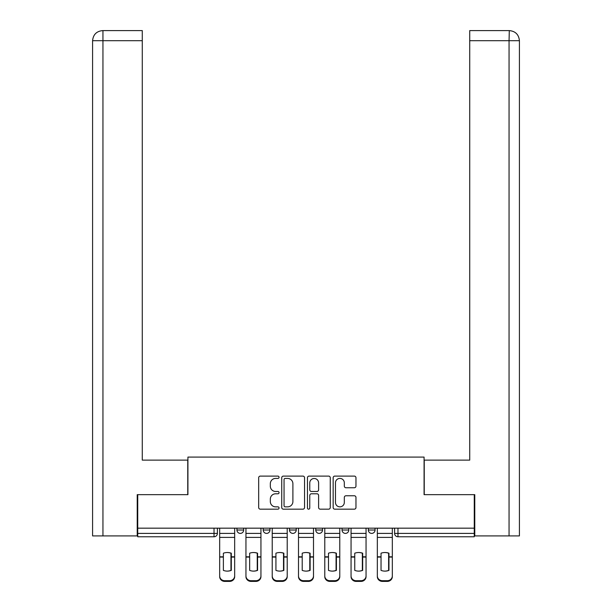 <?xml version="1.0" encoding="UTF-8"?>
<svg xmlns="http://www.w3.org/2000/svg" width="612" height="612" viewBox="0 0 612 612"><rect width="100%" height="100%" fill="white"/><g stroke="black" fill="none" stroke-linecap="round" stroke-linejoin="round"><path stroke-width="0.92" d="M279.049 477.253A1.155 1.155 0 0 0 277.894 476.098L260.329 476.098A1.652 1.652 0 0 0 258.669 477.75L258.669 507.509A1.652 1.652 0 0 0 260.329 509.169L277.894 509.169A1.155 1.155 0 0 0 279.049 508.006A1.155 1.155 0 0 0 277.894 506.851L275.622 506.851A5.294 5.294 0 0 1 270.328 501.557L270.328 499.078A5.294 5.294 0 0 1 275.622 493.792L277.894 493.792A1.155 1.155 0 0 0 279.049 492.629A1.155 1.155 0 0 0 277.894 491.474L275.622 491.474A5.294 5.294 0 0 1 270.328 486.18L270.328 483.702A5.294 5.294 0 0 1 275.622 478.416L277.894 478.416A1.155 1.155 0 0 0 279.049 477.253M368.325 528.171L368.325 530.023L375.064 530.023A3.366 3.366 0 0 1 371.691 533.396A3.366 3.366 0 0 1 368.325 530.023L368.325 528.171M315.769 528.171L315.769 530.023L322.509 530.023A3.366 3.366 0 0 1 319.135 533.396A3.366 3.366 0 0 1 315.769 530.023L315.769 528.171M354.317 487.756A1.652 1.652 0 0 0 355.97 486.104L355.97 477.75A1.652 1.652 0 0 0 354.317 476.098L334.81 476.098A1.652 1.652 0 0 0 333.158 477.75L333.158 507.509A1.652 1.652 0 0 0 334.81 509.169L354.317 509.169A1.652 1.652 0 0 0 355.97 507.509L355.97 497.426A1.652 1.652 0 0 0 354.317 495.774L345.971 495.774A1.652 1.652 0 0 0 344.319 497.426L344.319 502.429A4.422 4.422 0 0 1 339.897 506.851A4.422 4.422 0 0 1 335.468 502.429L335.468 482.837A4.422 4.422 0 0 1 339.897 478.416A4.422 4.422 0 0 1 344.319 482.837L344.319 486.104A1.652 1.652 0 0 0 345.971 487.756L354.317 487.756M102.946 535.921L92.588 535.921L92.588 40.706C93.177 34.578 96.543 31.204 102.694 30.6L142.275 30.6L142.275 40.706L102.946 40.706L102.946 535.921L137.226 535.921L137.226 494.657L187.922 494.657L187.922 457.088L424.078 457.088L424.078 494.657L474.269 494.657L474.269 528.171L137.731 528.171L137.731 533.396L217.398 533.396L217.398 528.171L217.398 533.396A3.366 3.366 0 0 1 214.032 536.762L137.731 536.762L137.731 533.396M137.731 494.657L137.731 528.171M304.554 477.75A1.652 1.652 0 0 0 302.902 476.098L283.387 476.098A1.652 1.652 0 0 0 281.734 477.75L281.734 507.509A1.652 1.652 0 0 0 283.387 509.169L302.902 509.169A1.652 1.652 0 0 0 304.554 507.509L304.554 477.75M309.098 476.098L328.613 476.098A1.652 1.652 0 0 1 330.266 477.75L330.266 507.509A1.652 1.652 0 0 1 328.613 509.169L320.26 509.169A1.652 1.652 0 0 1 318.607 507.509L318.607 495.445A1.652 1.652 0 0 0 316.955 493.792L311.416 493.792A1.652 1.652 0 0 0 309.764 495.445L309.764 508.006A1.155 1.155 0 0 1 308.601 509.169A1.155 1.155 0 0 1 307.446 508.006L307.446 477.75A1.652 1.652 0 0 1 309.098 476.098M394.602 528.171L394.602 533.396L474.269 533.396L474.269 536.762L397.968 536.762A3.366 3.366 0 0 1 394.602 533.396M474.269 528.171L474.269 533.396M375.064 530.023L375.064 528.171L375.064 530.023A3.366 3.366 0 0 1 371.691 533.396M348.786 528.171L348.786 530.023A3.366 3.366 0 0 1 345.413 533.396A3.366 3.366 0 0 1 342.047 530.023A3.366 3.366 0 0 0 345.413 533.396A3.366 3.366 0 0 0 348.786 530.023L348.786 528.171M342.047 528.171L342.047 530.023L348.786 530.023M322.509 528.171L322.509 530.023M296.231 528.171L296.231 530.023A3.366 3.366 0 0 1 292.865 533.396A3.366 3.366 0 0 1 289.491 530.023A3.366 3.366 0 0 0 292.865 533.396A3.366 3.366 0 0 0 296.231 530.023L289.491 530.023L289.491 528.171M263.214 528.171L263.214 530.023L269.953 530.023L269.953 528.171L269.953 530.023A3.366 3.366 0 0 1 266.587 533.396A3.366 3.366 0 0 1 263.214 530.023A3.366 3.366 0 0 0 266.587 533.396M236.936 528.171L236.936 530.023L243.675 530.023L243.675 528.171L243.675 530.023A3.366 3.366 0 0 1 240.309 533.396A3.366 3.366 0 0 1 236.936 530.023A3.366 3.366 0 0 0 240.309 533.396M214.032 528.171L214.032 536.762A3.366 3.366 0 0 0 217.398 533.396M285.207 478.416A1.155 1.155 0 0 0 284.052 479.571L284.052 505.696A1.155 1.155 0 0 0 285.207 506.851L287.609 506.851A5.294 5.294 0 0 0 292.896 501.557L292.896 483.702A5.294 5.294 0 0 0 287.609 478.416L285.207 478.416M318.607 482.922A4.422 4.422 0 0 0 314.185 478.492A4.422 4.422 0 0 0 309.764 482.922L309.764 489.822A1.652 1.652 0 0 0 311.416 491.474L316.955 491.474A1.652 1.652 0 0 0 318.607 489.822L318.607 482.922M230.961 570.506L230.961 553.087M227.167 552.521A10.442 9.188 180 0 1 230.961 553.202M219.677 557.777L219.677 575.915A5.057 4.789 0 0 0 224.726 580.704L229.615 580.704A5.057 4.789 0 0 0 234.664 575.915L234.664 576.611A5.057 4.789 180 0 1 229.615 581.4L229.615 580.704M227.167 571.118A10.442 9.907 180 0 0 230.961 570.384M231.298 557.081L231.298 553.202A10.442 9.188 180 0 0 227.335 552.521A10.442 9.188 180 0 0 223.38 553.202L223.38 570.384A10.442 9.907 180 0 0 231.298 570.384L231.298 557.081L234.664 557.081L234.664 575.915M234.664 528.171L234.664 557.081M219.677 528.171L219.677 575.915M224.726 580.704L224.726 581.4L229.615 581.4M224.726 581.4A5.057 4.789 180 0 1 219.677 576.611M257.239 570.506L257.239 553.087M253.445 552.521A10.442 9.188 180 0 1 257.239 553.202M245.947 557.777L245.947 575.915A5.057 4.789 0 0 0 251.004 580.704L255.893 580.704A5.057 4.789 0 0 0 260.942 575.915L260.942 576.611A5.057 4.789 180 0 1 255.893 581.4L255.893 580.704M253.445 571.118A10.442 9.907 180 0 0 257.239 570.384M283.517 570.506L283.517 553.087M279.722 552.521A10.442 9.188 180 0 1 283.517 553.202M272.225 557.777L272.225 575.915A5.057 4.789 0 0 0 277.282 580.704L282.163 580.704A5.057 4.789 0 0 0 287.219 575.915L287.219 576.611A5.057 4.789 180 0 1 282.163 581.4L282.163 580.704M279.722 571.118A10.442 9.907 180 0 0 283.517 570.384M187.754 494.657L187.754 460.125L142.275 460.125L142.275 40.706M102.678 30.6C96.558 31.197 93.192 34.57 92.588 40.706L92.588 434.857L92.588 40.706L102.946 40.706L102.946 30.6L142.275 30.6M424.246 494.657L424.246 460.125L469.725 460.125L469.725 30.6L509.299 30.6L509.054 40.706L469.725 40.706M519.412 434.857L519.412 40.706L519.412 535.921L474.774 535.921L474.774 494.657L474.269 494.657M509.054 535.921L509.054 40.706L519.412 40.706C518.808 34.57 515.442 31.197 509.322 30.6M257.575 557.081L257.575 553.202A10.442 9.188 180 0 0 253.613 552.521A10.442 9.188 180 0 0 249.658 553.202L249.658 570.384A10.442 9.907 180 0 0 257.575 570.384L257.575 557.081L260.942 557.081L260.942 575.915M260.942 528.171L260.942 557.081M245.947 528.171L245.947 575.915M251.004 580.704L251.004 581.4L255.893 581.4M251.004 581.4A5.057 4.789 180 0 1 245.947 576.611M283.853 557.081L283.853 553.202A10.442 9.188 180 0 0 279.891 552.521A10.442 9.188 180 0 0 275.935 553.202L275.935 570.384A10.442 9.907 180 0 0 283.853 570.384L283.853 557.081L287.219 557.081L287.219 575.915M287.219 528.171L287.219 557.081M272.225 528.171L272.225 575.915M277.282 580.704L277.282 581.4L282.163 581.4M277.282 581.4A5.057 4.789 180 0 1 272.225 576.611M309.787 570.506L309.787 553.087M306 552.521A10.442 9.188 180 0 1 309.787 553.202M298.503 557.777L298.503 575.915A5.057 4.789 0 0 0 303.56 580.704L308.44 580.704A5.057 4.789 0 0 0 313.497 575.915L313.497 576.611A5.057 4.789 180 0 1 308.44 581.4L308.44 580.704M306 571.118A10.442 9.907 180 0 0 309.787 570.384M336.065 570.506L336.065 553.087M332.278 552.521A10.442 9.188 180 0 1 336.065 553.202M324.781 557.777L324.781 575.915A5.057 4.789 0 0 0 329.837 580.704L334.718 580.704A5.057 4.789 0 0 0 339.775 575.915L339.775 576.611A5.057 4.789 180 0 1 334.718 581.4L334.718 580.704M332.278 571.118A10.442 9.907 180 0 0 336.065 570.384M362.342 570.506L362.342 553.087M358.555 552.521A10.442 9.188 180 0 1 362.342 553.202M351.058 557.777L351.058 575.915A5.057 4.789 0 0 0 356.108 580.704L360.996 580.704A5.057 4.789 0 0 0 366.053 575.915L366.053 576.611A5.057 4.789 180 0 1 360.996 581.4L360.996 580.704M358.555 571.118A10.442 9.907 180 0 0 362.342 570.384M310.123 557.081L310.123 553.202A10.442 9.188 180 0 0 306.168 552.521A10.442 9.188 180 0 0 302.213 553.202L302.213 570.384A10.442 9.907 180 0 0 310.123 570.384L310.123 557.081L313.497 557.081L313.497 575.915M313.497 528.171L313.497 557.081M298.503 528.171L298.503 575.915M303.56 580.704L303.56 581.4L308.44 581.4M303.56 581.4A5.057 4.789 180 0 1 298.503 576.611M336.401 557.081L336.401 553.202A10.442 9.188 180 0 0 332.446 552.521A10.442 9.188 180 0 0 328.483 553.202L328.483 570.384A10.442 9.907 180 0 0 336.401 570.384L336.401 557.081L339.775 557.081L339.775 575.915M339.775 528.171L339.775 557.081M324.781 528.171L324.781 575.915M329.837 580.704L329.837 581.4L334.718 581.4M329.837 581.4A5.057 4.789 180 0 1 324.781 576.611M362.679 557.081L362.679 553.202A10.442 9.188 180 0 0 358.724 552.521A10.442 9.188 180 0 0 354.761 553.202L354.761 570.384A10.442 9.907 180 0 0 362.679 570.384L362.679 557.081L366.053 557.081L366.053 575.915M366.053 528.171L366.053 557.081M351.058 528.171L351.058 575.915M356.108 580.704L356.108 581.4L360.996 581.4M356.108 581.4A5.057 4.789 180 0 1 351.058 576.611M388.62 570.506L388.62 553.087M384.833 552.521A10.442 9.188 180 0 1 388.62 553.202M377.336 557.777L377.336 575.915A5.057 4.789 0 0 0 382.385 580.704L387.274 580.704A5.057 4.789 0 0 0 392.323 575.915L392.323 576.611A5.057 4.789 180 0 1 387.274 581.4L387.274 580.704M384.833 571.118A10.442 9.907 180 0 0 388.62 570.384M388.957 557.081L388.957 553.202A10.442 9.188 180 0 0 385.002 552.521A10.442 9.188 180 0 0 381.039 553.202L381.039 570.384A10.442 9.907 180 0 0 388.957 570.384L388.957 557.081L392.323 557.081L392.323 575.915M392.323 528.171L392.323 557.081M377.336 528.171L377.336 575.915M382.385 580.704L382.385 581.4L387.274 581.4M382.385 581.4A5.057 4.789 180 0 1 377.336 576.611M397.968 528.171L397.968 536.762M231.298 556.813L234.664 556.813M219.677 556.813L223.38 556.813M219.677 537.397L234.664 537.397M219.677 557.081L223.38 557.081M219.677 533.396L234.664 533.396M92.588 40.706L92.588 434.857M257.575 556.813L260.942 556.813M245.947 556.813L249.658 556.813M245.947 537.397L260.942 537.397M245.947 557.081L249.658 557.081M245.947 533.396L260.942 533.396M283.853 556.813L287.219 556.813M272.225 556.813L275.935 556.813M272.225 537.397L287.219 537.397M272.225 557.081L275.935 557.081M272.225 533.396L287.219 533.396M310.123 556.813L313.497 556.813M298.503 556.813L302.213 556.813M298.503 537.397L313.497 537.397M298.503 557.081L302.213 557.081M298.503 533.396L313.497 533.396M336.401 556.813L339.775 556.813M324.781 556.813L328.483 556.813M324.781 537.397L339.775 537.397M324.781 557.081L328.483 557.081M324.781 533.396L339.775 533.396M362.679 556.813L366.053 556.813M351.058 556.813L354.761 556.813M351.058 537.397L366.053 537.397M351.058 557.081L354.761 557.081M351.058 533.396L366.053 533.396M388.957 556.813L392.323 556.813M377.336 556.813L381.039 556.813M377.336 537.397L392.323 537.397M377.336 557.081L381.039 557.081M377.336 533.396L392.323 533.396"/></g></svg>
